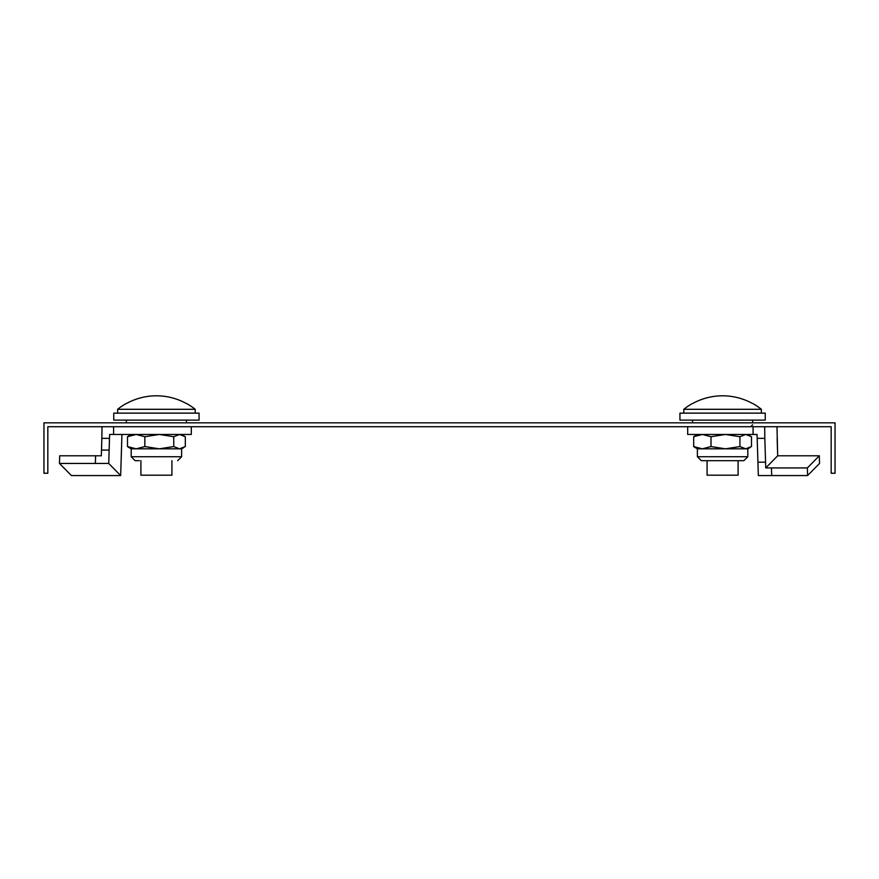 <?xml version="1.0" encoding="UTF-8"?>
<svg xmlns="http://www.w3.org/2000/svg" width="879" height="879" viewBox="0 0 879 879"><rect width="100%" height="100%" fill="white"/><g stroke="black" fill="none" stroke-linecap="round" stroke-linejoin="round"><path stroke-width="1.32" d="M199.072 413.141L113.754 413.141L113.754 420.118L199.072 420.118L199.072 413.141M171.921 460.684L171.921 475.187L140.904 475.187L140.904 460.684M186.447 403.439L186.447 403.439A62.046 62.046 0 0 1 195.193 409.295L195.193 413.141M126.367 403.439L126.367 403.439A62.046 62.046 0 0 0 117.632 409.295L117.632 413.141M195.193 409.295L117.632 409.295M186.194 403.439A61.926 61.926 0 0 0 126.62 403.439M121.95 434.468L120.665 475.561L108.732 463.442L109.139 450.07L101.503 450.07L101.327 455.794L59.695 455.794L59.464 463.442L71.397 475.561L120.665 475.561M101.503 450.07L101.854 438.346L109.49 438.346L109.139 450.07M101.854 438.346L102.008 426.711M191.314 426.711L191.314 434.468L109.644 434.468L109.49 438.346M113.611 426.711L113.611 434.468L109.644 434.468M59.464 463.442L108.732 463.442M133.278 434.468L127.499 436.72L136.168 434.468L144.837 436.72L144.837 446.565L136.168 448.817L131.202 448.817L133.278 448.817L127.499 446.565L136.168 448.817L179.536 448.817L185.326 446.565L185.326 436.72L179.536 434.468L173.756 436.72L173.756 446.565L179.536 448.817L181.612 448.817L181.612 456.728L131.202 456.728L135.157 460.684L139.343 460.684L135.157 460.684L131.202 456.728L135.157 460.684M138.124 460.684L139.343 460.684M144.837 446.565L159.297 448.817L173.756 446.565M144.837 436.72L159.297 434.468L173.756 436.72M131.202 434.468L127.499 436.72L127.499 446.565L128.938 447.51L127.499 446.565M121.807 438.346L121.071 462.189L121.807 438.346M128.938 435.775L127.499 436.72M722.593 413.141L679.928 413.141L679.928 420.118L765.246 420.118L765.246 413.141L722.593 413.141M738.096 460.684L738.096 475.187L707.079 475.187L707.079 460.684L701.343 460.684L743.843 460.684L704.31 460.684M752.633 403.439L752.633 403.439A62.046 62.046 0 0 1 761.368 409.295L683.807 409.295L683.807 413.141M761.368 409.295L761.368 413.141M692.553 403.439L692.806 403.439A61.926 61.926 0 0 1 752.38 403.439A61.926 61.926 0 0 0 692.806 403.439L692.553 403.439A62.046 62.046 0 0 0 683.807 409.295M765.565 462.189L757.929 462.189L757.193 438.346L764.829 438.346L765.741 467.925L777.673 455.794L776.992 426.711M764.829 438.346L764.686 426.711M757.929 462.189L758.335 475.561L771.707 475.561L771.465 467.925L765.741 467.925M757.193 438.346L757.05 434.468L687.686 434.468L687.686 426.711M753.083 426.711L753.083 434.468M819.305 455.794L807.372 467.925L807.603 475.561L819.536 463.442L819.305 455.794L777.673 455.794M807.603 475.561L771.707 475.561M771.465 467.925L807.372 467.925M699.464 434.468L693.674 436.72L702.343 434.468L711.012 436.72L711.012 446.565L702.343 448.817L697.388 448.817L697.388 456.728L701.343 460.684M699.464 448.817L693.674 446.565L693.674 436.72L695.113 435.775L693.674 436.72M711.012 446.565L725.472 448.817L702.343 448.817L693.674 446.565L695.113 447.51L693.674 446.565M750.062 447.51L747.798 448.817L725.472 448.817L739.931 446.565L745.722 448.817L751.501 446.565L751.501 436.72L745.722 434.468L739.931 436.72L739.931 446.565M711.012 436.72L725.472 434.468L739.931 436.72M740.876 460.684L743.843 460.684L747.798 456.728L697.388 456.728M777.146 438.346L777.497 450.07L777.146 438.346M825.359 422.832L43.95 422.832L43.95 473.243L47.829 473.243L47.829 426.711L831.171 426.711L831.171 473.243L835.05 473.243L835.05 422.832L825.359 422.832M95.591 455.794L95.361 463.442M186.469 420.118L186.469 422.832M126.356 420.118L126.356 422.832M181.612 456.728L177.657 460.684M181.612 434.468L183.887 435.775M131.202 456.728L131.202 448.817L128.938 447.51M181.612 448.817L183.887 447.51M692.531 420.118L692.531 422.832M752.644 420.118L752.644 422.832M752.644 424.766L750.71 426.711M697.388 434.468L695.113 435.775M747.798 434.468L750.062 435.775M697.388 448.817L695.113 447.51M747.798 448.817L747.798 456.728L743.843 460.684L747.798 456.728"/></g></svg>
